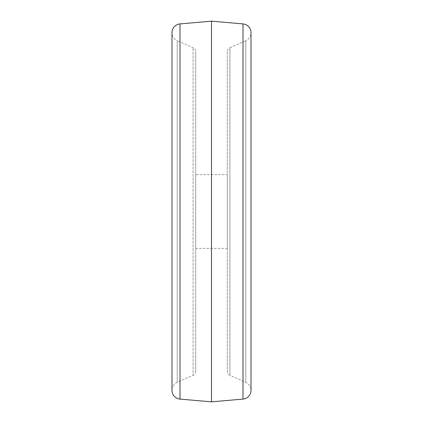 <?xml version="1.0" encoding="UTF-8"?>
<svg xmlns="http://www.w3.org/2000/svg" width="423" height="423" viewBox="0 0 423 423"><rect width="100%" height="100%" fill="white"/><g stroke="black" fill="none" stroke-linecap="round" stroke-linejoin="round"><path stroke-width="0.32" stroke-dasharray="2.12 1.59" d="M229.906 47.751L245.8 40.671L245.8 382.329L245.8 40.671A8.783 8.783 0 0 0 251.008 32.65L251.008 390.35A8.783 8.783 0 0 0 245.8 382.329L229.906 375.249L229.906 47.751L229.906 375.249A4.389 4.389 0 0 1 227.304 371.241L227.304 51.759A4.389 4.389 0 0 1 229.906 47.751M195.696 371.241A4.389 4.389 0 0 1 193.094 375.249L193.094 47.751L193.094 375.249L177.2 382.329A8.783 8.783 0 0 0 171.992 390.35L171.992 32.65A8.783 8.783 0 0 0 177.2 40.671L177.2 382.329L177.2 40.671L193.094 47.751A4.389 4.389 0 0 1 195.696 51.759L195.696 371.241L195.696 51.759M195.696 174.625L195.696 248.375L195.696 174.625L227.304 174.625L227.304 248.375L227.304 174.625M195.696 248.375L227.304 248.375M227.304 51.759L227.304 371.241M211.5 401.85L211.5 21.15M180.002 399.095L180.002 23.905M242.998 399.095L242.998 23.905"/><path stroke-width="0.63" d="M242.998 399.095A8.783 8.783 0 0 0 251.008 390.35L251.008 32.65A8.783 8.783 0 0 0 242.998 23.905L211.5 21.15L211.5 401.85L242.998 399.095L242.998 23.905M211.5 21.15L180.002 23.905A8.783 8.783 0 0 0 171.992 32.65L171.992 390.35A8.783 8.783 0 0 0 180.002 399.095L211.5 401.85M180.002 23.905L180.002 399.095"/></g></svg>
